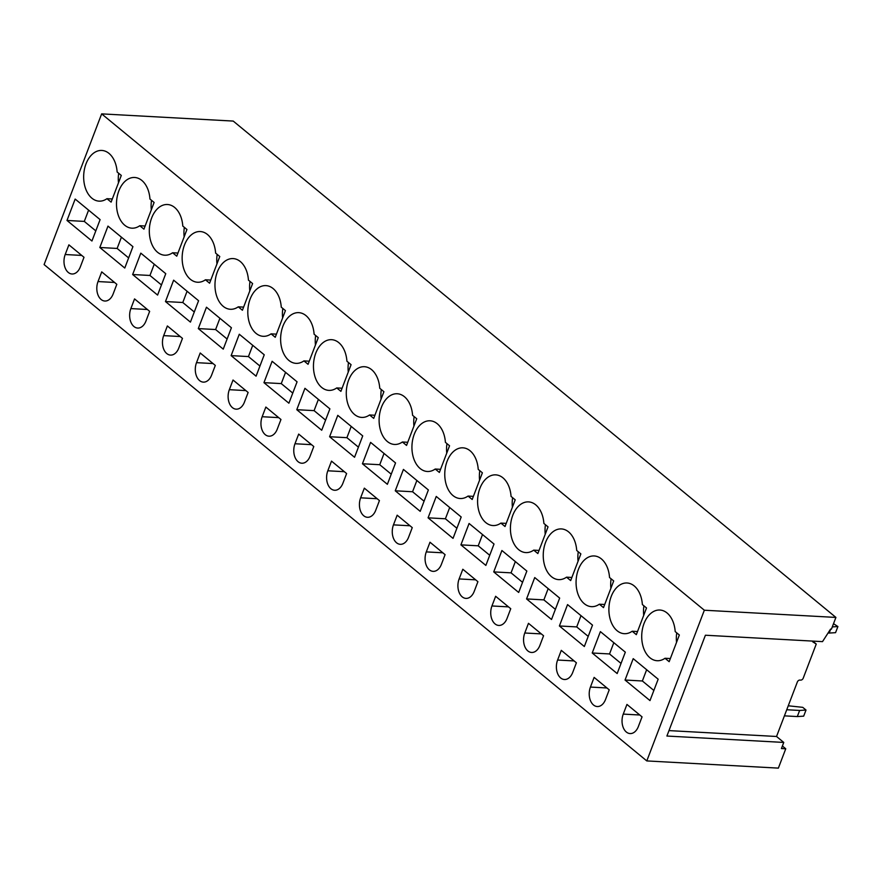 <?xml version="1.0" encoding="UTF-8"?>
<svg xmlns="http://www.w3.org/2000/svg" width="882" height="882" viewBox="0 0 882 882"><rect width="100%" height="100%" fill="white"/><g stroke="black" fill="none" stroke-linecap="round" stroke-linejoin="round"><path stroke-width="1.32" d="M785.752 748.774L778.365 768.123L646.793 760.923L44.1 264.578L101.651 113.877L233.223 121.077L835.916 617.422L831.439 629.131L830.579 629.087L822.509 641.633L705.402 635.227L666.902 736.04L783.756 742.435L781.43 748.542L785.752 748.774L782.389 746.007M646.793 760.923L704.343 610.223L101.651 113.877M704.343 610.223L835.916 617.422M676.737 632.868A25.391 16.758 -86.9 0 0 676.538 642.372M633.21 658.656L658.159 679.195L649.99 700.584L625.04 680.033L633.21 658.656M653.86 690.452L642.361 680.981L625.04 680.033M642.361 680.981L646.649 669.725M626.948 704.431L642.052 716.868L638.359 726.536A13.274 8.754 -86.9 0 1 630.079 733.57A13.274 8.754 -86.9 0 1 623.254 714.1L626.948 704.431M665.006 658.27L669.162 661.687L679.349 635.007L675.193 631.589A25.391 16.758 -86.9 0 0 659.879 610.024A25.391 16.758 -86.9 0 0 644.047 623.475A25.391 16.758 -86.9 0 0 657.112 660.717A25.391 16.758 -86.9 0 0 665.006 658.27L670.353 658.556M643.915 605.835A25.391 16.758 -86.9 0 0 643.706 615.338M600.388 631.622L625.327 652.162L617.168 673.55L592.219 653L600.388 631.622M621.027 663.418L609.528 653.948L592.219 653M609.528 653.948L613.828 642.691M594.126 677.398L609.219 689.834L605.526 699.503A13.274 8.754 -86.9 0 1 597.257 706.537A13.274 8.754 -86.9 0 1 590.433 687.067L594.126 677.398M632.185 631.236L636.33 634.654L646.517 607.974L642.372 604.556A25.391 16.758 -86.9 0 0 627.058 582.991A25.391 16.758 -86.9 0 0 611.226 596.441A25.391 16.758 -86.9 0 0 624.28 633.684A25.391 16.758 -86.9 0 0 632.185 631.236L637.532 631.523M611.083 578.801A25.391 16.758 -86.9 0 0 610.884 588.305M567.556 604.589L592.506 625.129L584.336 646.517L559.386 625.966L567.556 604.589M588.206 636.385L576.707 626.915L559.386 625.966M576.707 626.915L581.006 615.658M561.294 650.354L576.398 662.79L572.705 672.47A13.274 8.754 -86.9 0 1 564.425 679.504A13.274 8.754 -86.9 0 1 557.6 660.034L561.294 650.354M599.352 604.203L603.509 607.621L613.696 580.94L609.539 577.523A25.391 16.758 -86.9 0 0 594.225 555.958A25.391 16.758 -86.9 0 0 578.405 569.408A25.391 16.758 -86.9 0 0 591.458 606.651A25.391 16.758 -86.9 0 0 599.352 604.203L604.699 604.49M578.261 551.757A25.391 16.758 -86.9 0 0 578.052 561.272M534.735 577.556L559.673 598.095L551.515 619.484L526.565 598.933L534.735 577.556M555.384 609.352L543.874 599.881L526.565 598.933M543.874 599.881L548.174 588.625M528.472 623.32L543.566 635.757L539.872 645.437A13.274 8.754 -86.9 0 1 531.603 652.471A13.274 8.754 -86.9 0 1 524.779 633L528.472 623.32M566.531 577.17L570.676 580.588L580.863 553.907L576.718 550.489A25.391 16.758 -86.9 0 0 561.404 528.924A25.391 16.758 -86.9 0 0 545.572 542.375A25.391 16.758 -86.9 0 0 558.626 579.617A25.391 16.758 -86.9 0 0 566.531 577.17L571.878 577.456M545.44 524.724A25.391 16.758 -86.9 0 0 545.23 534.238M501.902 550.511L526.852 571.062L518.682 592.45L493.733 571.9L501.902 550.511M522.552 582.318L511.053 572.848L493.733 571.9M511.053 572.848L515.353 561.591M495.64 596.287L510.744 608.723L507.051 618.403A13.274 8.754 -86.9 0 1 498.771 625.437A13.274 8.754 -86.9 0 1 491.947 605.967L495.64 596.287M533.698 550.136L537.855 553.554L548.042 526.874L543.885 523.456A25.391 16.758 -86.9 0 0 528.572 501.891A25.391 16.758 -86.9 0 0 512.751 515.342A25.391 16.758 -86.9 0 0 525.804 552.584A25.391 16.758 -86.9 0 0 533.698 550.136L539.045 550.423M512.607 497.691A25.391 16.758 -86.9 0 0 512.398 507.194M469.081 523.478L494.019 544.029L485.861 565.417L460.911 544.867L469.081 523.478M489.731 555.285L478.22 545.815L460.911 544.867M478.22 545.815L482.52 534.558M462.818 569.254L477.912 581.69L474.218 591.37A13.274 8.754 -86.9 0 1 465.95 598.393A13.274 8.754 -86.9 0 1 459.125 578.934L462.818 569.254M500.877 523.103L505.022 526.521L515.209 499.84L511.064 496.423A25.391 16.758 -86.9 0 0 495.75 474.858A25.391 16.758 -86.9 0 0 479.918 488.308A25.391 16.758 -86.9 0 0 492.972 525.551A25.391 16.758 -86.9 0 0 500.877 523.103L506.224 523.39M479.786 470.657A25.391 16.758 -86.9 0 0 479.576 480.161M436.248 496.445L461.198 516.995L453.028 538.373L428.079 517.833L436.248 496.445M456.898 528.252L445.399 518.781L428.079 517.833M445.399 518.781L449.699 507.525M429.986 542.221L445.09 554.657L441.397 564.337A13.274 8.754 -86.9 0 1 433.117 571.36A13.274 8.754 -86.9 0 1 426.293 551.9L429.986 542.221M468.044 496.07L472.201 499.488L482.388 472.807L478.231 469.389A25.391 16.758 -86.9 0 0 462.918 447.824A25.391 16.758 -86.9 0 0 447.097 461.275A25.391 16.758 -86.9 0 0 460.15 498.517A25.391 16.758 -86.9 0 0 468.044 496.07L473.391 496.357M446.953 443.624A25.391 16.758 -86.9 0 0 446.755 453.127M403.427 469.411L428.376 489.962L420.207 511.34L395.257 490.8L403.427 469.411M424.077 501.219L412.567 491.748L395.257 490.8M412.567 491.748L416.866 480.492M397.165 515.187L412.258 527.623L408.564 537.292A13.274 8.754 -86.9 0 1 400.296 544.326A13.274 8.754 -86.9 0 1 393.471 524.867L397.165 515.187M435.223 469.026L439.368 472.454L449.555 445.774L445.41 442.356A25.391 16.758 -86.9 0 0 430.096 420.791A25.391 16.758 -86.9 0 0 414.264 434.242A25.391 16.758 -86.9 0 0 427.318 471.484A25.391 16.758 -86.9 0 0 435.223 469.026L440.57 469.323M414.132 416.591A25.391 16.758 -86.9 0 0 413.923 426.094M370.594 442.378L395.544 462.929L387.374 484.306L362.436 463.767L370.594 442.378M391.244 474.185L379.745 464.715L362.436 463.767M379.745 464.715L384.045 453.447M364.332 488.154L379.436 500.59L375.743 510.259A13.274 8.754 -86.9 0 1 367.463 517.293A13.274 8.754 -86.9 0 1 360.639 497.823L364.332 488.154M402.39 441.992L406.547 445.421L416.734 418.741L412.578 415.312A25.391 16.758 -86.9 0 0 397.264 393.758A25.391 16.758 -86.9 0 0 381.443 407.208A25.391 16.758 -86.9 0 0 394.497 444.451A25.391 16.758 -86.9 0 0 402.39 441.992L407.738 442.29M381.3 389.557A25.391 16.758 -86.9 0 0 381.101 399.061M337.773 415.345L362.723 435.895L354.553 457.273L329.603 436.733L337.773 415.345M358.423 447.152L346.913 437.681L329.603 436.733M346.913 437.681L351.212 426.414M331.511 461.121L346.615 473.557L342.911 483.226A13.274 8.754 -86.9 0 1 334.642 490.26A13.274 8.754 -86.9 0 1 327.817 470.79L331.511 461.121M369.569 414.959L373.714 418.377L383.902 391.707L379.756 388.278A25.391 16.758 -86.9 0 0 364.442 366.714A25.391 16.758 -86.9 0 0 348.611 380.175A25.391 16.758 -86.9 0 0 361.675 417.418A25.391 16.758 -86.9 0 0 369.569 414.959L374.916 415.257M348.478 362.524A25.391 16.758 -86.9 0 0 348.269 372.028M304.94 388.312L329.89 408.862L321.721 430.24L296.782 409.7L304.94 388.312M325.59 420.119L314.091 410.637L296.782 409.7M314.091 410.637L318.391 399.381M298.678 434.087L313.783 446.524L310.089 456.192A13.274 8.754 -86.9 0 1 301.809 463.226A13.274 8.754 -86.9 0 1 294.985 443.756L298.678 434.087M336.737 387.926L340.893 391.343L351.08 364.674L346.924 361.245A25.391 16.758 -86.9 0 0 331.621 339.68A25.391 16.758 -86.9 0 0 315.789 353.142A25.391 16.758 -86.9 0 0 328.843 390.384A25.391 16.758 -86.9 0 0 336.737 387.926L342.084 388.223M315.646 335.491A25.391 16.758 -86.9 0 0 315.447 344.994M272.119 361.278L297.069 381.818L288.899 403.206L263.95 382.656L272.119 361.278M292.769 393.085L281.259 383.604L263.95 382.656M281.259 383.604L285.559 372.347M265.857 407.054L280.961 419.49L277.257 429.159A13.274 8.754 -86.9 0 1 268.988 436.193A13.274 8.754 -86.9 0 1 262.163 416.723L265.857 407.054M303.915 360.892L308.061 364.31L318.259 337.63L314.102 334.212A25.391 16.758 -86.9 0 0 298.789 312.647A25.391 16.758 -86.9 0 0 282.957 326.097A25.391 16.758 -86.9 0 0 296.021 363.351A25.391 16.758 -86.9 0 0 303.915 360.892L309.262 361.19M282.824 308.457A25.391 16.758 -86.9 0 0 282.615 317.961M239.287 334.245L264.236 354.785L256.078 376.173L231.128 355.622L239.287 334.245M259.936 366.052L248.437 356.571L231.128 355.622M248.437 356.571L252.737 345.314M233.024 380.021L248.129 392.457L244.435 402.126A13.274 8.754 -86.9 0 1 236.155 409.16A13.274 8.754 -86.9 0 1 229.331 389.69L233.024 380.021M271.083 333.859L275.239 337.277L285.426 310.596L281.27 307.179A25.391 16.758 -86.9 0 0 265.967 285.614A25.391 16.758 -86.9 0 0 250.135 299.064A25.391 16.758 -86.9 0 0 263.189 336.307A25.391 16.758 -86.9 0 0 271.083 333.859L276.43 334.157M249.992 281.424A25.391 16.758 -86.9 0 0 249.793 290.928M206.465 307.212L231.415 327.751L223.245 349.14L198.296 328.589L206.465 307.212M227.115 339.008L215.605 329.537L198.296 328.589M215.605 329.537L219.905 318.281M200.203 352.987L215.307 365.424L211.614 375.093A13.274 8.754 -86.9 0 1 203.334 382.127A13.274 8.754 -86.9 0 1 196.51 362.656L200.203 352.987M238.261 306.826L242.418 310.243L252.605 283.563L248.448 280.145A25.391 16.758 -86.9 0 0 233.135 258.58A25.391 16.758 -86.9 0 0 217.303 272.031A25.391 16.758 -86.9 0 0 230.367 309.273A25.391 16.758 -86.9 0 0 238.261 306.826L243.608 307.112M217.17 254.391A25.391 16.758 -86.9 0 0 216.961 263.894M173.633 280.178L198.582 300.718L190.424 322.106L165.474 301.556L173.633 280.178M194.283 311.974L182.783 302.504L165.474 301.556M182.783 302.504L187.083 291.247M167.371 325.954L182.475 338.39L178.781 348.059A13.274 8.754 -86.9 0 1 170.513 355.093A13.274 8.754 -86.9 0 1 163.677 335.623L167.371 325.954M205.429 279.792L209.585 283.21L219.772 256.53L215.616 253.112A25.391 16.758 -86.9 0 0 200.313 231.547A25.391 16.758 -86.9 0 0 184.481 244.998A25.391 16.758 -86.9 0 0 197.535 282.24A25.391 16.758 -86.9 0 0 205.429 279.792L210.776 280.079M184.338 227.358A25.391 16.758 -86.9 0 0 184.14 236.861M140.811 253.145L165.761 273.685L157.591 295.073L132.642 274.523L140.811 253.145M161.461 284.941L149.951 275.471L132.642 274.523M149.951 275.471L154.251 264.214M134.549 298.91L149.653 311.346L145.96 321.026A13.274 8.754 -86.9 0 1 137.68 328.06A13.274 8.754 -86.9 0 1 130.856 308.59L134.549 298.91M172.607 252.759L176.764 256.177L186.951 229.496L182.795 226.079A25.391 16.758 -86.9 0 0 167.481 204.514A25.391 16.758 -86.9 0 0 151.649 217.964A25.391 16.758 -86.9 0 0 164.714 255.207A25.391 16.758 -86.9 0 0 172.607 252.759L177.955 253.046M151.517 200.313A25.391 16.758 -86.9 0 0 151.307 209.828M107.979 226.112L132.928 246.651L124.77 268.04L99.82 247.489L107.979 226.112M128.629 257.908L117.13 248.437L99.82 247.489M117.13 248.437L121.429 237.181M101.728 271.877L116.821 284.313L113.128 293.993A13.274 8.754 -86.9 0 1 104.859 301.027A13.274 8.754 -86.9 0 1 98.023 281.556L101.728 271.877M139.775 225.726L143.931 229.144L154.118 202.463L149.962 199.045A25.391 16.758 -86.9 0 0 134.659 177.48A25.391 16.758 -86.9 0 0 118.827 190.931A25.391 16.758 -86.9 0 0 131.881 228.173A25.391 16.758 -86.9 0 0 139.775 225.726L145.122 226.013M118.684 173.28A25.391 16.758 -86.9 0 0 118.486 182.795M75.157 199.067L100.107 219.618L91.937 241.006L66.988 220.456L75.157 199.067M95.807 230.875L84.297 221.404L66.988 220.456M84.297 221.404L88.597 210.148M68.895 244.843L83.999 257.279L80.306 266.959A13.274 8.754 -86.9 0 1 72.026 273.993A13.274 8.754 -86.9 0 1 65.202 254.523L68.895 244.843M85.995 163.898A25.391 16.758 -86.9 0 0 99.06 201.14A25.391 16.758 -86.9 0 0 106.954 198.693L111.11 202.11L121.297 175.43L117.141 172.012A25.391 16.758 -86.9 0 0 101.827 150.447A25.391 16.758 -86.9 0 0 85.995 163.898M112.301 198.979L106.954 198.693M812.961 641.115L812.697 641.787L816.247 644.058L812.884 641.291M816.247 644.058L803.226 678.17A2.304 1.555 129.5 0 1 800.713 680.11L799.853 680.066A2.304 1.555 129.5 0 0 797.339 682.007L776.535 736.481L668.986 730.605M783.756 742.435L776.535 736.481M786.744 709.745L799.643 710.451L797.306 716.559L803.678 716.151L806.016 710.043L802.73 707.342L788.254 705.787M784.418 715.853L797.306 716.559M799.643 710.451L806.016 710.043M830.712 629.087L829.19 633.067L835.563 632.659L837.9 626.551L833.523 623.684M828.055 633L829.19 633.067M832.288 626.904L837.9 626.551M639.792 715.004L623.254 714.1M606.97 687.971L590.433 687.067M574.138 660.938L557.6 660.034M541.316 633.904L524.779 633M508.484 606.871L491.947 605.967M475.663 579.838L459.125 578.934M442.83 552.805L426.293 551.9M410.009 525.771L393.471 524.867M377.176 498.727L360.639 497.823M344.355 471.694L327.817 470.79M311.522 444.66L294.985 443.756M278.701 417.627L262.163 416.723M245.869 390.594L229.331 389.69M213.047 363.56L196.51 362.656M180.226 336.527L163.677 335.623M147.393 309.494L130.856 308.59M114.572 282.461L98.023 281.556M81.739 255.427L65.202 254.523"/></g></svg>
